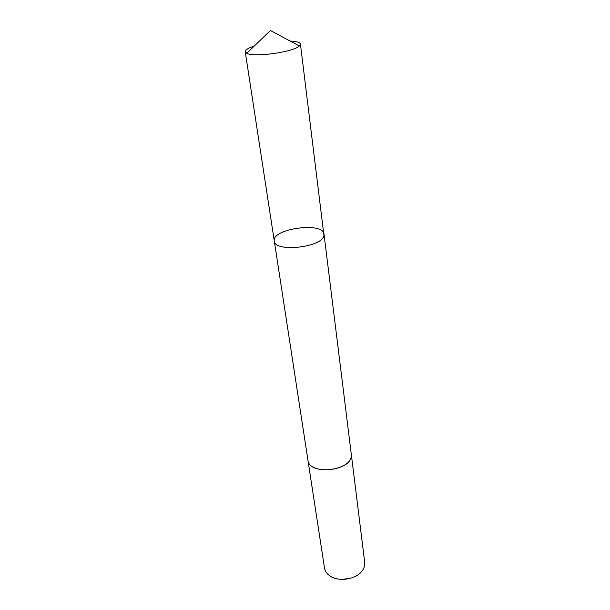 <?xml version="1.0" encoding="UTF-8"?>
<svg xmlns="http://www.w3.org/2000/svg" width="610" height="610" viewBox="0 0 610 610"><rect width="100%" height="100%" fill="white"/><g stroke="black" fill="none" stroke-linecap="round" stroke-linejoin="round"><path stroke-width="0.91" d="M351.23 453.688L351.284 455.67C351.101 471.431 308.942 475.548 307.905 459.963L274.294 241.057C274.5 252.761 322.972 247.332 323.94 235.452L324.002 234.156C323.361 221.483 271.458 228.681 274.294 241.057C274.5 252.761 322.972 247.332 323.94 235.452L300.425 44.088L299.35 45.994C293.608 52.048 253.951 57.553 246.775 53.291L245.228 51.743L245.555 50.607C246.661 49.105 249.574 47.58 254.294 46.04M290.146 41.068C296.567 41.343 299.99 42.349 300.425 44.088M324.002 234.156L351.261 453.947C354.578 470.318 309.171 476.623 307.905 459.963L307.867 459.704M351.261 453.947L364.711 562.359C365.047 565.256 364.208 568.07 362.203 570.8C356.034 579.752 337.566 582.314 329.194 575.382C326.518 573.293 324.947 570.815 324.482 567.941L307.905 459.963M351.009 578.158L341.966 579.416M274.294 241.057L245.228 51.743M299.35 45.994L270.405 30.5L246.775 53.291"/></g></svg>
